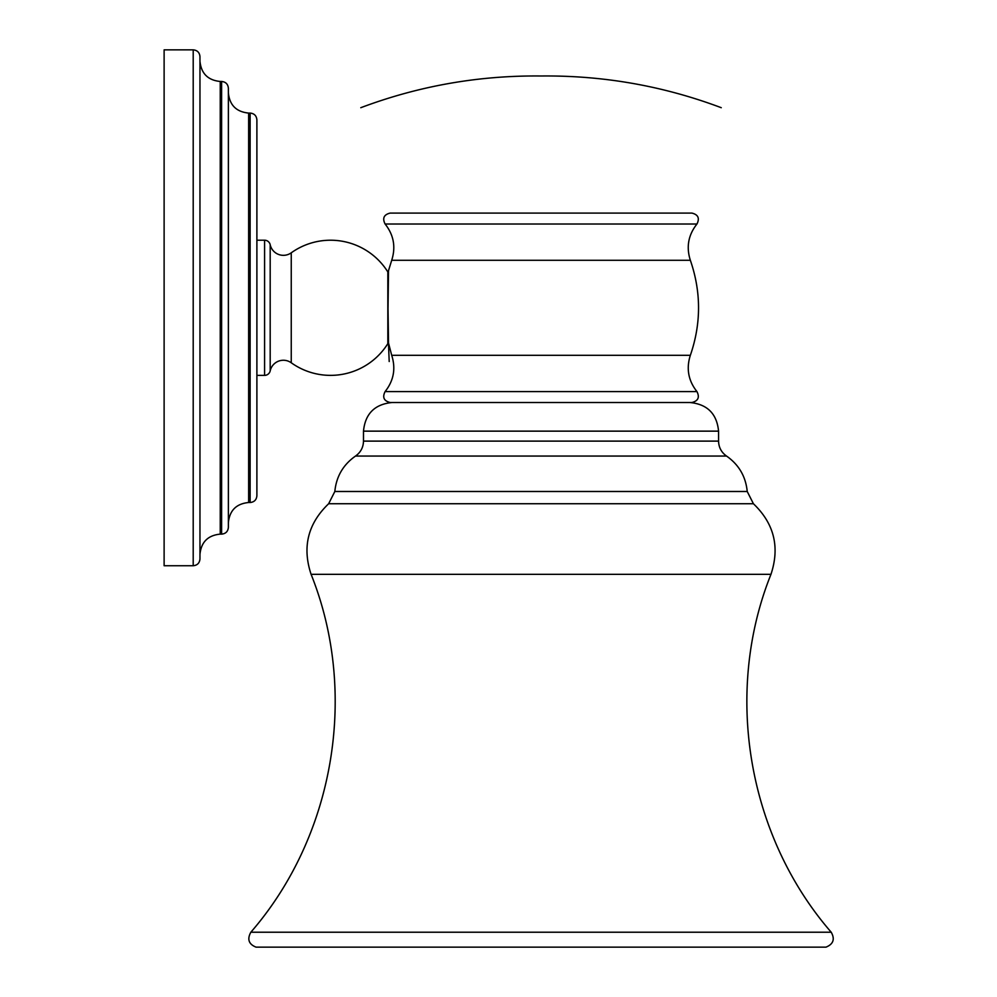 <?xml version="1.0" encoding="UTF-8"?>
<svg xmlns="http://www.w3.org/2000/svg" width="997" height="997" viewBox="0 0 997 997"><rect width="100%" height="100%" fill="white"/><g stroke="black" fill="none" stroke-linecap="round" stroke-linejoin="round"><path stroke-width="1.5" d="M193.206 565.735L164.119 565.735L164.119 49.85L193.206 49.85L193.206 565.735C197.306 565.336 199.562 563.081 199.961 558.981L199.961 56.605C199.562 52.505 197.306 50.249 193.206 49.85M221.608 534.13L221.608 81.467C225.721 81.866 227.977 84.122 228.375 88.222L228.375 527.363C227.977 531.476 225.721 533.731 221.608 534.13L220.237 534.13L220.237 81.467C207.924 80.259 201.17 73.504 199.961 61.191M250.135 502.513L250.135 113.072C254.235 113.471 256.491 115.727 256.89 119.839L256.89 495.758C256.491 499.858 254.235 502.114 250.135 502.513L248.639 502.513L248.639 113.072C236.326 111.876 229.572 105.121 228.375 92.808M256.89 240.215L264.591 240.215L264.591 375.37L256.89 375.37M270.187 244.714L270.187 370.872A13.522 13.522 0 0 1 291.249 362.771A67.584 67.584 0 0 0 387.833 343.641L387.833 271.944A67.584 67.584 0 0 0 291.249 252.814A13.522 13.522 0 0 1 270.187 244.714A5.733 5.733 0 0 0 264.591 240.215M270.187 370.872A5.733 5.733 0 0 1 264.591 375.37M387.833 343.641L388.481 343.641M387.833 271.944L388.556 270.81M388.556 344.775L388.007 307.799C388.618 259.183 388.618 259.183 388.032 307.799C388.618 356.403 388.618 356.403 388.032 307.799L388.518 270.623L391.709 260.279L690.348 260.279C701.265 291.959 701.265 323.626 690.348 355.306L391.709 355.306L388.431 342.706L389.204 361.525M385.104 224.013L696.953 224.013C699.832 218.243 698.149 214.604 691.881 213.084L390.176 213.084C383.907 214.604 382.212 218.243 385.104 224.013C393.74 234.931 395.934 247.019 391.709 260.279M696.953 391.584C699.832 397.342 698.149 400.993 691.881 402.514L390.176 402.514C383.907 400.993 382.212 397.342 385.104 391.584L696.953 391.584C688.316 380.655 686.123 368.566 690.348 355.306M831.211 932.22C835.112 939.162 833.367 944.147 825.99 947.15L256.067 947.15C248.727 944.234 246.982 939.249 250.845 932.22L831.211 932.22C747.538 835.835 723.461 692.79 770.968 574.322L311.089 574.322C358.596 692.79 334.518 835.835 250.845 932.22M291.249 252.814L291.249 362.771M363.494 441.11C363.319 447.416 360.652 452.401 355.518 456.053L726.539 456.053C721.392 452.401 718.737 447.416 718.563 441.11L363.494 441.11L363.494 431.14L718.563 431.14C716.868 413.755 707.322 404.209 689.924 402.514M355.518 456.053C343.192 464.702 336.301 476.516 334.83 491.496L747.227 491.496L753.42 503.747C774.146 523.575 779.99 547.091 770.968 574.322M334.83 491.496L328.636 503.747L753.42 503.747M220.237 534.13C207.924 535.327 201.17 542.081 199.961 554.394M221.608 81.467L220.237 81.467M248.639 502.513C236.326 503.709 229.572 510.476 228.375 522.789M250.135 113.072L248.639 113.072M690.348 260.279C686.11 247.019 688.316 234.931 696.953 224.013M721.255 107.701C663.242 85.892 603.16 75.323 541.022 75.996C478.896 75.323 418.815 85.892 360.789 107.701M391.709 355.306C395.934 368.566 393.74 380.655 385.104 391.584M363.494 431.14C365.189 413.755 374.735 404.209 392.12 402.514M726.539 456.053C738.864 464.702 745.756 476.516 747.227 491.496M718.563 441.11L718.563 431.14M328.636 503.747C307.911 523.575 302.066 547.091 311.089 574.322"/></g></svg>
